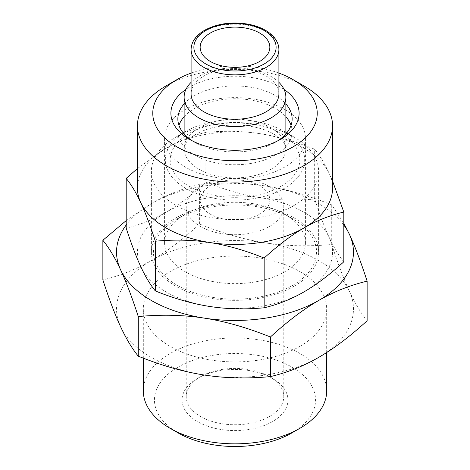 <?xml version="1.0" encoding="UTF-8"?>
<svg xmlns="http://www.w3.org/2000/svg" width="470" height="470" viewBox="0 0 470 470"><rect width="100%" height="100%" fill="white"/><g stroke="black" fill="none" stroke-linecap="round" stroke-linejoin="round"><path stroke-width="0.35" stroke-dasharray="2.35 1.76" d="M278.904 93.894A43.904 25.345 0 0 0 235 68.55A43.904 25.345 0 0 0 191.096 93.894M269.492 416.502A48.78 28.165 0 0 0 283.78 396.592A48.78 28.165 0 0 0 269.492 376.676A48.78 28.165 0 0 0 200.508 376.676A48.78 28.165 0 0 0 186.22 396.592A48.78 28.165 0 0 0 216.335 422.606A48.78 28.165 0 0 0 269.492 416.502M272.447 421.625A52.963 30.579 180 0 1 197.553 421.625A52.963 30.579 180 0 1 197.553 378.385A52.963 30.579 180 0 1 272.447 378.385A52.963 30.579 180 0 1 272.447 421.625M291.946 432.882A80.535 46.495 0 0 0 291.946 367.123A80.535 46.495 0 0 0 178.054 367.123A80.535 46.495 0 0 0 178.054 432.882M269.492 226.464A48.78 28.165 0 0 0 283.78 206.553A48.78 28.165 0 0 0 235 178.388A48.78 28.165 0 0 0 186.22 206.553A48.78 28.165 0 0 0 216.335 232.568A48.78 28.165 0 0 0 269.492 226.464M294.132 205.413A83.625 48.281 0 0 0 318.625 171.274A83.625 48.281 0 0 0 294.132 137.134A83.625 48.281 0 0 0 175.868 137.134A83.625 48.281 0 0 0 151.375 171.274A83.625 48.281 0 0 0 202.999 215.877A83.625 48.281 0 0 0 294.132 205.413M286.729 132.94A69.683 40.232 180 0 1 284.274 188.341A69.683 40.232 180 0 1 187.001 189.063A69.683 40.232 180 0 1 183.271 132.94M184.128 132.399A69.683 40.232 180 0 1 185.726 131.447A69.683 40.232 180 0 1 284.274 131.447A69.683 40.232 180 0 1 285.872 132.399M294.132 286.207A83.625 48.281 0 0 0 318.625 252.067A83.625 48.281 0 0 0 235 203.792A83.625 48.281 0 0 0 151.375 252.067A83.625 48.281 0 0 0 202.999 296.676A83.625 48.281 0 0 0 294.132 286.207M278.904 82.344A50.872 29.369 0 0 0 191.096 82.344M143.315 390.899A91.685 52.934 180 0 1 235 337.965A91.685 52.934 180 0 1 326.685 390.899M299.831 346.396A91.685 52.934 0 0 0 326.685 308.966A91.685 52.934 0 0 0 235 256.033A91.685 52.934 0 0 0 143.315 308.966A91.685 52.934 0 0 0 199.915 357.87A91.685 52.934 0 0 0 299.831 346.396M126.189 220.612L151.234 203.704A118.463 68.397 0 0 0 126.189 225.03M151.234 203.704C166.392 194.933 182.513 188.505 199.597 184.422C222.933 182.254 244.958 182.777 265.662 186.003A118.463 68.397 0 0 0 151.234 203.704M343.811 225.03A118.463 68.397 0 0 0 265.662 186.003C286.365 189.187 308.385 195.473 331.726 204.867L343.811 223.197M367.129 320.769C360.878 313.073 354.973 303.238 349.427 291.265C343.881 279.333 337.977 263.74 331.726 244.482C308.385 246.656 286.365 246.127 265.662 242.902A118.463 68.397 0 0 0 151.234 260.603A118.463 68.397 0 0 0 120.573 326.668A118.463 68.397 0 0 0 204.338 375.031A118.463 68.397 0 0 0 318.766 357.329A118.463 68.397 0 0 0 349.427 291.265A118.463 68.397 0 0 0 265.662 242.902C244.958 239.724 222.933 233.437 199.597 224.043C182.513 239.688 166.392 251.879 151.234 260.603C136.077 269.38 119.956 275.808 102.871 279.885M259.64 214.203A34.845 20.116 0 0 0 269.845 199.979A34.845 20.116 0 0 0 235 179.863A34.845 20.116 0 0 0 200.155 199.979A34.845 20.116 0 0 0 221.664 218.568A34.845 20.116 0 0 0 259.64 214.203M199.597 224.043L199.597 184.422M331.726 244.482L331.726 204.867M277.729 140.835A57.14 32.988 180 0 1 275.408 142.257A57.14 32.988 180 0 1 275.402 142.257A57.14 32.988 180 0 1 194.592 142.257A57.14 32.988 180 0 1 192.271 140.835M184.128 103.899A57.14 32.988 180 0 1 235 85.94A57.14 32.988 180 0 1 285.872 103.899M275.402 142.257L280.332 139.414L275.408 142.257M284.056 89.412A64.108 37.013 0 0 0 185.944 89.412M291.053 125.343A57.14 32.988 180 0 1 292.14 131.759A57.14 32.988 180 0 1 275.402 155.082A57.14 32.988 180 0 1 213.133 162.238A57.14 32.988 180 0 1 177.86 131.759A57.14 32.988 180 0 1 178.947 125.343M184.128 116.73A57.14 32.988 180 0 1 194.598 108.429A57.14 32.988 180 0 1 285.872 116.73M278.904 73.097A82.227 47.476 0 0 0 191.096 73.097M284.796 214.214A70.424 40.661 0 0 0 185.204 214.214A70.424 40.661 0 0 0 164.576 242.961A70.424 40.661 0 0 0 234.994 283.622A70.424 40.661 0 0 0 305.424 242.966A70.424 40.661 0 0 0 284.796 214.214L292.681 218.767A81.574 47.094 180 0 1 292.681 285.372A81.574 47.094 180 0 1 177.319 285.372A81.574 47.094 180 0 1 177.319 218.767A81.574 47.094 180 0 1 292.681 218.767L284.796 214.214M284.796 109.522A70.424 40.661 180 0 1 305.424 138.274A70.424 40.661 180 0 1 284.796 167.026A70.424 40.661 180 0 1 208.046 175.839A70.424 40.661 180 0 1 164.576 138.268A70.424 40.661 180 0 1 208.051 100.709A70.424 40.661 180 0 1 284.796 109.522M343.811 261.79C338.711 255.533 333.853 247.432 329.235 237.491C324.617 227.539 319.759 214.696 314.659 198.963C295.612 200.761 277.476 200.326 260.251 197.664A97.56 56.324 180 0 1 329.235 237.491A97.56 56.324 180 0 1 303.984 291.899A97.56 56.324 180 0 1 209.749 306.475A97.56 56.324 180 0 1 140.765 266.649A97.56 56.324 180 0 1 166.016 212.24A97.56 56.324 180 0 1 260.251 197.664C243.019 194.991 224.883 189.815 205.842 182.131C191.901 194.921 178.629 204.955 166.016 212.24C153.402 219.519 140.125 224.813 126.189 228.12M332.56 188.112A97.56 56.324 0 0 0 329.235 173.53L332.56 181.091M137.44 168.566L166.016 148.279A97.56 56.324 0 0 0 137.44 188.112M166.016 148.279C178.629 141.006 191.901 135.713 205.842 132.399C224.883 130.607 243.019 131.042 260.251 133.703A97.56 56.324 0 0 0 166.016 148.279M260.251 133.703C277.476 136.376 295.612 141.552 314.659 149.237C319.759 155.494 324.617 163.589 329.235 173.53A97.56 56.324 0 0 0 260.251 133.703M303.984 85.928A97.56 56.324 0 0 0 166.016 85.928M205.842 182.131L205.842 132.399M314.659 198.963L314.659 149.237M278.904 49.515A43.904 25.345 0 0 0 251.803 26.097A43.904 25.345 0 0 0 203.957 31.59A43.904 25.345 0 0 0 191.096 49.515M280.825 186.349A64.807 37.418 0 0 0 251.773 123.751A64.807 37.418 0 0 0 172.402 169.576A64.807 37.418 0 0 0 280.825 186.349M270.973 169.282A50.872 29.369 180 0 1 215.536 175.651A50.872 29.369 180 0 1 184.128 148.52A50.872 29.369 180 0 1 234.994 119.145A50.872 29.369 180 0 1 285.872 148.514A50.872 29.369 180 0 1 270.973 169.282M200.508 376.676L197.553 378.385M269.492 376.676L272.447 378.385M283.78 396.592L283.78 206.553M186.22 396.592L186.22 206.553M185.726 131.447L175.868 137.134M284.274 131.447L294.132 137.134M318.625 252.067L318.625 171.274M151.375 252.067L151.375 171.274M184.128 133.956L184.128 148.514L185.48 143.849C186.866 140.965 192.342 134.367 207.323 129.227C222.275 124.544 237.949 123.804 254.358 127.006C261.937 128.651 268.346 130.971 273.587 133.974C279.421 137.516 283.087 140.841 284.579 143.949L285.872 148.514L285.872 133.956M326.685 352.512L326.685 308.966M143.315 358.146L143.315 308.966M269.845 199.979L269.845 47.235M200.155 199.979L200.155 47.235M194.592 142.257L189.668 139.408M292.14 131.759L292.14 118.928M177.86 131.759L177.86 118.928M185.204 214.214L177.319 218.767M305.424 138.274L305.424 242.966M164.576 138.274L164.576 242.966"/><path stroke-width="0.7" d="M191.096 49.515L191.096 93.894A43.904 25.345 0 0 0 218.197 117.312A43.904 25.345 0 0 0 266.043 111.813A43.904 25.345 0 0 0 278.904 93.894L278.904 49.515C278.769 42.194 274.492 35.914 266.079 30.673C261.079 27.695 255.204 25.55 248.454 24.24C231.904 21.467 217.263 23.488 204.532 30.315C195.726 35.597 191.243 41.995 191.096 49.515A43.904 25.345 0 0 0 218.197 72.932A43.904 25.345 0 0 0 266.043 67.433A43.904 25.345 0 0 0 278.904 49.515M259.64 61.458A34.845 20.116 180 0 1 221.664 65.824A34.845 20.116 180 0 1 200.155 47.235A34.845 20.116 180 0 1 235 27.119A34.845 20.116 180 0 1 269.845 47.235A34.845 20.116 180 0 1 259.64 61.458M170.169 428.329L178.054 432.882A80.535 46.495 0 0 0 291.946 432.882L299.831 428.329A91.685 52.934 180 0 1 170.169 428.329A91.685 52.934 180 0 1 143.315 390.899L143.315 358.146M183.271 132.94A69.683 40.232 180 0 1 184.128 132.399M285.872 132.399A69.683 40.232 180 0 1 286.729 132.94M191.096 82.344A50.872 29.369 0 0 0 184.128 97.178A50.872 29.369 0 0 0 215.53 124.315A50.872 29.369 0 0 0 270.973 117.947A50.872 29.369 0 0 0 285.872 97.178A50.872 29.369 0 0 0 278.904 82.344M326.685 352.512L326.685 390.899A91.685 52.934 180 0 1 299.831 428.329L291.946 432.882M270.403 336.996C247.067 327.602 225.042 321.315 204.338 318.131A118.463 68.397 0 0 0 318.766 300.43C303.608 309.16 287.487 321.345 270.403 336.996L270.403 376.611C287.487 372.528 303.608 366.101 318.766 357.329C333.923 348.599 350.044 336.414 367.129 320.769L367.129 281.148C350.044 285.231 333.923 291.659 318.766 300.43A118.463 68.397 0 0 0 349.427 234.366A118.463 68.397 0 0 0 343.811 225.03M138.274 316.551C132.023 297.299 126.119 281.7 120.573 269.768A118.463 68.397 0 0 0 204.338 318.131C183.635 314.906 161.615 314.383 138.274 316.551L138.274 356.172C161.615 365.566 183.635 371.852 204.338 375.031C225.042 378.256 247.067 378.785 270.403 376.611M126.189 225.03A118.463 68.397 0 0 0 120.573 269.768C115.027 257.795 109.122 247.96 102.871 240.27L126.189 220.612M343.811 223.197L349.427 234.366C354.973 246.298 360.878 261.89 367.129 281.148M102.871 240.27L102.871 279.885C109.122 299.143 115.027 314.736 120.573 326.668C126.119 338.647 132.023 348.481 138.274 356.172M192.271 140.835A57.14 32.988 180 0 1 177.86 118.928A57.14 32.988 180 0 1 184.128 103.899M285.872 103.899A57.14 32.988 180 0 1 292.14 118.928A57.14 32.988 180 0 1 277.729 140.835M185.944 89.412A64.108 37.013 0 0 0 189.668 139.408A64.108 37.013 0 0 0 280.332 139.414A64.108 37.013 0 0 0 280.332 139.408A64.108 37.013 0 0 0 284.056 89.412M178.947 125.343A57.14 32.988 180 0 1 184.128 116.73M285.872 116.73A57.14 32.988 180 0 1 291.053 125.343M191.096 73.097A82.227 47.476 0 0 0 176.855 79.671A82.227 47.476 0 0 0 176.855 146.81A82.227 47.476 0 0 0 293.145 146.81A82.227 47.476 0 0 0 293.145 79.671A82.227 47.476 0 0 0 278.904 73.097M332.56 181.091L343.811 212.058C329.875 215.366 316.598 220.659 303.984 227.938A97.56 56.324 0 0 0 332.56 188.112L332.56 125.754A97.56 56.324 0 0 0 303.984 85.928L293.145 79.671M264.158 258.048C245.117 250.363 226.981 245.187 209.749 242.514A97.56 56.324 0 0 0 303.984 227.938C291.371 235.223 278.099 245.258 264.158 258.048L264.158 307.779C278.099 304.466 291.371 299.173 303.984 291.899C316.598 284.608 329.875 274.574 343.811 261.79L343.811 212.058M155.341 241.216C150.241 225.483 145.383 212.64 140.765 202.688A97.56 56.324 0 0 0 209.749 242.514C192.524 239.853 174.388 239.424 155.341 241.216L155.341 290.942C174.388 298.626 192.524 303.802 209.749 306.475C226.981 309.137 245.117 309.571 264.158 307.779M176.855 79.671L166.016 85.928A97.56 56.324 0 0 0 137.44 125.754L137.44 188.112A97.56 56.324 0 0 0 140.765 202.688C136.147 192.747 131.289 184.645 126.189 178.388L137.44 168.566M126.189 178.388L126.189 228.12C131.289 243.854 136.147 256.696 140.765 266.649C145.383 276.589 150.241 284.691 155.341 290.942M137.44 125.754A97.56 56.324 0 0 0 140.765 140.336A97.56 56.324 0 0 0 303.984 165.587A97.56 56.324 0 0 0 332.56 125.754M205.93 30.45A41.113 23.735 180 0 1 274.715 41.096A41.113 23.735 180 0 1 224.36 70.165A41.113 23.735 180 0 1 205.93 30.45M285.872 133.956L285.872 97.178M184.128 133.956L184.128 97.178"/></g></svg>
